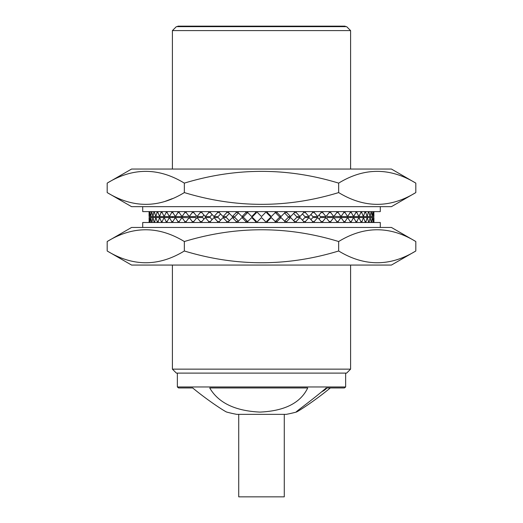 <?xml version="1.0" encoding="UTF-8"?>
<svg xmlns="http://www.w3.org/2000/svg" width="523" height="523" viewBox="0 0 523 523"><rect width="100%" height="100%" fill="white"/><g stroke="black" fill="none" stroke-linecap="round" stroke-linejoin="round"><path stroke-width="0.78" d="M176.369 26.647L346.631 26.647L350.593 30.602L172.407 30.602L176.369 26.647M350.593 369.146L346.631 373.108L176.369 373.108L172.407 369.146L350.593 369.146L350.593 265.063M177.356 373.108L177.356 386.968L345.644 386.968A134.051 134.051 0 0 1 344.395 387.955L326.921 387.955A14.651 14.651 0 0 1 321.815 391.681M326.241 387.955C310.734 401.2 295.966 411.503 296.149 412.059L296.273 412.078A134.051 134.051 0 0 1 286.244 414.36L236.756 414.36A134.051 134.051 0 0 1 226.727 412.078C225.341 411.732 208.984 401.409 192.68 387.955L178.605 387.955L192.68 387.955M284.27 414.36L284.27 496.85L238.73 496.85L238.73 414.36M345.644 386.968L345.644 373.108M177.356 26.647A0.987 0.987 0 0 1 178.219 26.15L344.781 26.15A0.987 0.987 0 0 1 345.644 26.647M350.593 217.548L350.593 216.561M350.593 169.047L350.593 30.602M172.407 369.146L172.407 265.063M172.407 217.548L172.407 216.561M172.407 169.047L172.407 30.602M209.723 387.955C218.411 402.867 235.147 410.915 259.918 412.091C284.597 411 300.535 402.958 307.72 387.955L209.723 387.955M177.356 386.968A134.051 134.051 0 0 0 178.605 387.955M296.273 412.078C297.659 411.732 314.016 401.409 330.32 387.955M142.714 227.453L142.714 222.497L380.286 222.497L380.286 227.453M131.574 265.063L391.426 265.063L415.811 250.988C390.158 266.665 364.439 266.665 338.656 250.988C287.369 266.665 235.932 266.665 184.344 250.988C158.691 266.665 132.973 266.665 107.189 250.988L131.574 265.063M415.811 241.528C390.027 225.851 364.309 225.851 338.656 241.528C287.369 225.851 235.932 225.851 184.344 241.528C158.561 225.851 132.842 225.851 107.189 241.528L131.574 227.453L391.426 227.453L415.811 241.528L415.811 250.988M107.189 241.528L107.189 250.988M184.344 241.528L184.344 250.988M338.656 241.528L338.656 250.988M257.538 222.497L257.538 221.51L261.5 217.548L265.462 221.51L265.462 222.497M256.512 221.51L255.649 221.51L251.7 217.548L252.563 217.548L256.512 221.51L256.512 222.497M255.649 221.51L255.649 222.497M251.7 217.548L247.758 221.51L247.758 222.497M247.595 221.51L245.875 221.51L241.979 217.548L243.698 217.548L247.595 221.51L247.595 222.497M245.875 221.51L245.875 222.497M241.979 217.548L238.076 221.51L238.076 222.497M238.076 221.51L236.226 221.51L236.226 222.497M236.226 221.51L232.402 217.548L234.964 217.548L238.436 221.144M232.402 217.548L228.577 221.51L228.577 222.497M228.577 221.51L226.773 221.51L226.773 222.497M226.773 221.51L223.046 217.548L226.433 217.548L229.375 220.68M223.046 217.548L219.327 221.51L219.327 222.497M219.327 221.51L217.575 221.51L217.575 222.497M217.575 221.51L213.985 217.548L218.169 217.548L220.569 220.196M213.985 217.548L210.396 221.51L210.396 222.497M210.396 221.51L208.716 221.51L208.716 222.497M208.716 221.51L205.291 217.548L210.239 217.548L212.07 219.667M205.291 217.548L201.858 221.51L201.858 222.497M201.858 221.51L200.263 221.51L200.263 222.497M200.263 221.51L197.014 217.548L202.695 217.548L203.957 219.091M197.014 217.548L193.772 221.51L193.772 222.497M193.772 221.51L192.268 221.51L192.268 222.497M192.268 221.51L189.234 217.548L195.602 217.548L196.282 218.444M189.234 217.548L186.201 221.51L186.201 222.497M186.201 221.51L184.802 221.51L184.802 222.497M184.802 221.51L182.004 217.548L189.117 217.705M179.206 221.51L177.925 221.51L175.382 217.548L182.004 217.548L179.206 221.51L179.206 222.497M177.925 221.51L177.925 222.497M172.832 221.51L171.681 221.51L169.406 217.548L175.382 217.548L172.832 221.51L172.832 222.497M171.681 221.51L171.681 222.497M167.138 221.51L166.118 221.51L164.137 217.548L169.406 217.548L167.138 221.51L167.138 222.497M166.118 221.51L166.118 222.497M162.156 221.51L161.287 221.51L159.613 217.548L164.137 217.548L162.156 221.51L162.156 222.497M161.287 221.51L161.287 222.497M157.939 221.51L157.214 221.51L155.861 217.548L159.613 217.548L157.939 222.497M157.214 221.51L157.214 222.497M154.501 221.51L153.932 221.51L152.906 217.548L155.861 217.548L154.501 222.497M153.932 221.51L153.932 222.497M151.886 221.51L151.474 221.51L150.787 217.548L152.906 217.548L151.886 222.497M151.474 221.51L151.474 222.497M150.101 221.51L149.506 217.548L150.787 217.548L150.101 222.497M149.853 221.51L149.853 222.497M149.16 221.51L149.075 217.548L149.506 217.548L149.16 222.497M149.075 221.51L149.075 222.497M373.925 221.51L373.494 217.548L373.925 217.548L373.925 222.497M373.84 221.51L373.84 222.497M373.147 221.51L372.213 217.548L373.494 217.548L373.147 222.497M372.899 221.51L372.899 222.497M371.526 221.51L371.114 221.51L370.094 217.548L372.213 217.548L371.526 222.497M371.114 221.51L371.114 222.497M369.068 221.51L368.499 221.51L367.139 217.548L370.094 217.548L369.068 222.497M368.499 221.51L368.499 222.497M365.786 221.51L365.061 221.51L363.387 217.548L367.139 217.548L365.786 222.497M365.061 221.51L365.061 222.497M361.713 221.51L360.844 221.51L358.863 217.548L363.387 217.548L361.713 222.497M360.844 221.51L360.844 222.497M356.882 221.51L355.862 221.51L353.594 217.548L358.863 217.548L356.882 221.51L356.882 222.497M355.862 221.51L355.862 222.497M351.319 221.51L350.168 221.51L347.618 217.548L353.594 217.548L351.319 221.51L351.319 222.497M350.168 221.51L350.168 222.497M345.075 221.51L343.794 221.51L340.996 217.548L347.618 217.548L345.075 221.51L345.075 222.497M343.794 221.51L343.794 222.497M333.883 217.705L340.996 217.548L338.198 221.51L338.198 222.497M338.198 221.51L336.799 221.51L336.799 222.497M326.718 218.444L327.398 217.548L333.766 217.548L330.732 221.51L330.732 222.497M330.732 221.51L329.229 221.51L329.229 222.497M336.799 221.51L333.766 217.548M319.043 219.091L320.305 217.548L325.986 217.548L322.737 221.51L322.737 222.497M322.737 221.51L321.142 221.51L321.142 222.497M329.229 221.51L325.986 217.548M310.93 219.667L312.761 217.548L317.709 217.548L314.284 221.51L314.284 222.497M314.284 221.51L312.604 221.51L312.604 222.497M321.142 221.51L317.709 217.548M302.431 220.196L304.831 217.548L309.015 217.548L305.425 221.51L305.425 222.497M305.425 221.51L303.673 221.51L303.673 222.497M312.604 221.51L309.015 217.548M293.625 220.68L296.567 217.548L299.954 217.548L296.227 221.51L296.227 222.497M296.227 221.51L294.423 221.51L294.423 222.497M303.673 221.51L299.954 217.548M284.564 221.144L288.036 217.548L290.598 217.548L286.774 221.51L286.774 222.497M286.774 221.51L284.924 221.51L284.924 222.497M294.423 221.51L290.598 217.548M284.924 221.51L281.021 217.548L277.125 221.51L275.405 221.51L275.405 222.497M275.405 221.51L279.302 217.548L281.021 217.548M277.125 221.51L277.125 222.497M267.351 222.497L267.351 221.51L271.3 217.548L275.242 221.51L275.242 222.497M267.351 221.51L266.488 221.51L266.488 222.497M266.488 221.51L270.437 217.548L271.3 217.548M380.286 206.663L380.286 211.612L142.714 211.612L142.714 206.663M415.811 192.582L391.426 206.663L131.574 206.663L107.189 192.582L107.189 183.122L131.574 169.047L391.426 169.047L415.811 183.122L415.811 192.582C390.158 208.265 364.439 208.265 338.656 192.582C287.369 208.259 235.932 208.259 184.344 192.582L184.344 183.122C235.932 167.445 287.369 167.445 338.656 183.122C364.309 167.445 390.027 167.445 415.811 183.122M165.261 201.303L172.407 198.609M338.656 192.582L338.656 183.122M107.189 183.122C132.842 167.445 158.561 167.445 184.344 183.122M184.344 192.582C158.691 208.265 132.973 208.265 107.189 192.582M149.075 212.6L149.506 216.561L149.075 216.561L149.075 211.612M149.16 212.6L149.16 211.612M149.853 212.6L150.787 216.561L149.506 216.561L149.853 211.612M150.101 212.6L150.101 211.612M151.474 212.6L151.886 212.6L152.906 216.561L150.787 216.561L151.474 211.612M151.886 212.6L151.886 211.612M153.932 212.6L154.501 212.6L155.861 216.561L152.906 216.561L153.932 211.612M154.501 212.6L154.501 211.612M157.214 212.6L157.939 212.6L159.613 216.561L155.861 216.561L157.214 211.612M157.939 212.6L157.939 211.612M161.287 212.6L162.156 212.6L164.137 216.561L159.613 216.561L161.287 211.612M162.156 212.6L162.156 211.612M166.118 212.6L167.138 212.6L169.406 216.561L164.137 216.561L166.118 212.6L166.118 211.612M167.138 212.6L167.138 211.612M171.681 212.6L172.832 212.6L175.382 216.561L169.406 216.561L171.681 212.6L171.681 211.612M172.832 212.6L172.832 211.612M177.925 212.6L179.206 212.6L182.004 216.561L175.382 216.561L177.925 212.6L177.925 211.612M179.206 212.6L179.206 211.612M189.117 216.404L182.004 216.561L184.802 212.6L184.802 211.612M184.802 212.6L186.201 212.6L186.201 211.612M196.282 215.666L195.602 216.561L189.234 216.561L192.268 212.6L192.268 211.612M192.268 212.6L193.772 212.6L193.772 211.612M186.201 212.6L189.234 216.561M203.957 215.018L202.695 216.561L197.014 216.561L200.263 212.6L200.263 211.612M200.263 212.6L201.858 212.6L201.858 211.612M193.772 212.6L197.014 216.561M212.07 214.443L210.239 216.561L205.291 216.561L208.716 212.6L208.716 211.612M208.716 212.6L210.396 212.6L210.396 211.612M201.858 212.6L205.291 216.561M220.569 213.92L218.169 216.561L213.985 216.561L217.575 212.6L217.575 211.612M217.575 212.6L219.327 212.6L219.327 211.612M210.396 212.6L213.985 216.561M229.375 213.43L226.433 216.561L223.046 216.561L226.773 212.6L226.773 211.612M226.773 212.6L228.577 212.6L228.577 211.612M219.327 212.6L223.046 216.561M238.436 212.966L234.964 216.561L232.402 216.561L236.226 212.6L236.226 211.612M236.226 212.6L238.076 212.6L238.076 211.612M228.577 212.6L232.402 216.561M238.076 212.6L241.979 216.561L245.875 212.6L247.595 212.6L247.595 211.612M247.595 212.6L243.698 216.561L241.979 216.561M245.875 212.6L245.875 211.612M255.649 211.612L255.649 212.6L251.7 216.561L247.758 212.6L247.758 211.612M255.649 212.6L256.512 212.6L256.512 211.612M256.512 212.6L252.563 216.561L251.7 216.561M265.462 211.612L265.462 212.6L261.5 216.561L257.538 212.6L257.538 211.612M266.488 212.6L267.351 212.6L271.3 216.561L270.437 216.561L266.488 212.6L266.488 211.612M267.351 212.6L267.351 211.612M271.3 216.561L275.242 212.6L275.242 211.612M275.405 212.6L277.125 212.6L281.021 216.561L279.302 216.561L275.405 212.6L275.405 211.612M277.125 212.6L277.125 211.612M281.021 216.561L284.924 212.6L284.924 211.612M284.924 212.6L286.774 212.6L286.774 211.612M286.774 212.6L290.598 216.561L288.036 216.561L284.564 212.966M290.598 216.561L294.423 212.6L294.423 211.612M294.423 212.6L296.227 212.6L296.227 211.612M296.227 212.6L299.954 216.561L296.567 216.561L293.625 213.43M299.954 216.561L303.673 212.6L303.673 211.612M303.673 212.6L305.425 212.6L305.425 211.612M305.425 212.6L309.015 216.561L304.831 216.561L302.431 213.92M309.015 216.561L312.604 212.6L312.604 211.612M312.604 212.6L314.284 212.6L314.284 211.612M314.284 212.6L317.709 216.561L312.761 216.561L310.93 214.443M317.709 216.561L321.142 212.6L321.142 211.612M321.142 212.6L322.737 212.6L322.737 211.612M322.737 212.6L325.986 216.561L320.305 216.561L319.043 215.018M325.986 216.561L329.229 212.6L329.229 211.612M329.229 212.6L330.732 212.6L330.732 211.612M330.732 212.6L333.766 216.561L327.398 216.561L326.718 215.666M333.766 216.561L336.799 212.6L336.799 211.612M336.799 212.6L338.198 212.6L338.198 211.612M338.198 212.6L340.996 216.561L333.883 216.404M343.794 212.6L345.075 212.6L347.618 216.561L340.996 216.561L343.794 212.6L343.794 211.612M345.075 212.6L345.075 211.612M350.168 212.6L351.319 212.6L353.594 216.561L347.618 216.561L350.168 212.6L350.168 211.612M351.319 212.6L351.319 211.612M355.862 212.6L356.882 212.6L358.863 216.561L353.594 216.561L355.862 212.6L355.862 211.612M356.882 212.6L356.882 211.612M360.844 212.6L361.713 212.6L363.387 216.561L358.863 216.561L360.844 212.6L360.844 211.612M361.713 212.6L361.713 211.612M365.061 212.6L365.786 212.6L367.139 216.561L363.387 216.561L365.061 211.612M365.786 212.6L365.786 211.612M368.499 212.6L369.068 212.6L370.094 216.561L367.139 216.561L368.499 211.612M369.068 212.6L369.068 211.612M371.114 212.6L371.526 212.6L372.213 216.561L370.094 216.561L371.114 211.612M371.526 212.6L371.526 211.612M372.899 212.6L373.494 216.561L372.213 216.561L372.899 211.612M373.147 212.6L373.147 211.612M373.84 212.6L373.925 216.561L373.494 216.561L373.84 211.612M373.925 212.6L373.925 211.612"/></g></svg>
